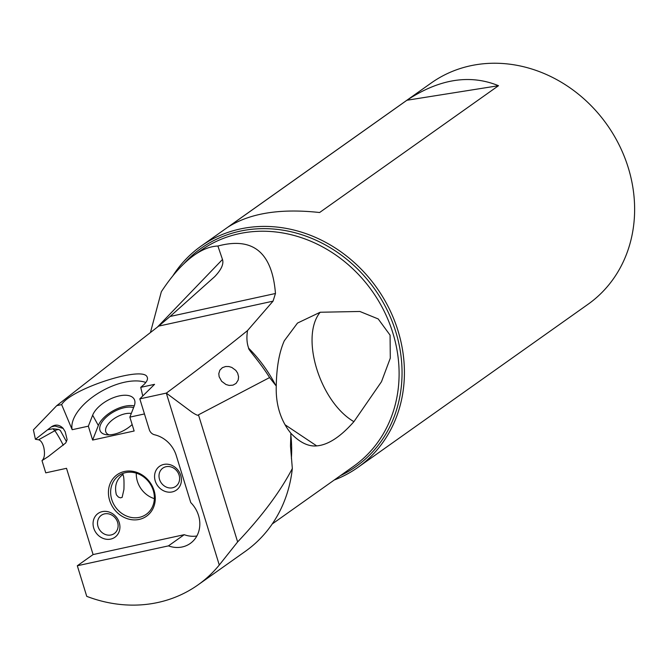<?xml version="1.0" encoding="UTF-8"?>
<svg xmlns="http://www.w3.org/2000/svg" width="668" height="668" viewBox="0 0 668 668"><rect width="100%" height="100%" fill="white"/><g stroke="black" fill="none" stroke-linecap="round" stroke-linejoin="round"><path stroke-width="1" d="M150.434 332.547L161.33 291.741C172.085 275.333 182.99 263.175 194.037 255.276C202.362 249.406 210.32 246.325 217.902 246.033C252.988 236.631 272.177 252.454 275.466 293.494L273.045 301.159L247.519 330.576C246.442 337.507 246.834 343.402 248.705 348.253A132.214 116.299 54.7 0 1 275.659 385.286L276.26 385.853C276.585 367.133 279.266 352.103 284.309 340.764L297.502 323.07L320.189 312.248L359.86 311.472L378.213 318.945L390.07 335.136L390.296 358.157L381.495 381.695L353.906 421.667C340.48 436.897 328.071 444.971 316.699 445.89C308.424 446.708 299.815 442.525 290.889 433.323L290.496 446.14L292.334 468.485A138.994 122.269 54.7 0 1 245.381 551.317L198.029 584.884A138.994 122.269 54.7 0 1 86.74 596.349L77.313 565.754L93.094 554.565L184.218 534.692A27.797 24.457 54.7 0 0 196.868 535.995M276.26 385.853C275.675 402.779 279.7 417.492 288.334 429.983L290.889 433.323M275.659 385.286L269.588 377.562L198.471 414.828C198.388 415.88 196.225 415.012 191.983 412.239L166.307 393.101L219.279 565.019A138.994 122.269 54.7 0 1 198.029 584.884M198.471 414.828L237.633 541.923C262.073 516.08 280.309 491.598 292.334 468.485M237.633 541.923L219.279 565.019M247.519 330.576C227.195 347.135 200.149 367.968 166.39 393.085M248.705 348.253C247.252 348.554 259.769 361.655 269.588 377.562M221.634 381.278L225.984 384.517L229.191 385.428L232.982 385.144L236.088 383.382L238.209 380L238.585 376.752L237.658 373.161L235.812 370.373L231.804 367.433L228.882 366.54L225.667 366.507L222.377 367.667L219.847 370.197L218.795 373.646L219.129 376.71L221.634 381.278M273.045 301.159L158.683 326.109L56.713 405.676L61.631 404.599C71.134 388.692 143.395 365.413 147.144 377.053C148.129 378.948 147.052 381.47 143.896 384.609L140.748 387.348L154.567 384.334L139.821 398.879L166.307 393.101M61.631 404.599L72.177 429.708A45.766 22.745 151.1 0 1 97.194 393.861A45.766 22.745 151.1 0 1 145.808 382.472M142.76 395.974L140.748 387.348M72.177 429.708L88.343 426.176L92.652 415.195A23.731 11.799 -28.9 0 1 113.46 397.66A23.731 11.799 -28.9 0 1 134.193 399.214A23.731 11.799 -28.9 0 1 134.168 406.136L129.859 417.124L144.455 413.943M92.652 415.195L98.338 425.499A23.731 11.799 151.1 0 1 134.268 405.894M129.859 417.124L134.143 431.002L92.627 440.062L88.343 426.176M56.713 405.676L33.4 429.9L35.421 439.285L51.403 426.827C55.486 424.155 59.368 424.631 63.059 428.255L65.222 431.77L67.109 439.619L65.731 442.967L48.346 456.511L41.992 460.619L45.758 472.844L66.516 468.31L93.094 554.565M119.447 523.303A14.579 12.826 -125.3 0 0 102.93 511.496A14.579 12.826 -125.3 0 0 93.537 527.419A14.579 12.826 -125.3 0 0 110.053 539.218A14.579 12.826 -125.3 0 0 119.447 523.303M180.944 476.125A14.579 12.826 -125.3 0 0 164.428 464.318A14.579 12.826 -125.3 0 0 155.034 480.242A14.579 12.826 -125.3 0 0 171.551 492.049A14.579 12.826 -125.3 0 0 180.944 476.125M154.442 491.865A25.426 22.37 -125.3 0 0 125.634 471.274A25.426 22.37 -125.3 0 0 109.251 499.046A25.426 22.37 -125.3 0 0 138.051 519.637A25.426 22.37 -125.3 0 0 154.442 491.865M51.403 426.827L54.901 426.009L63.218 428.438M66.483 441.648L60.32 430.468L58.751 429.466A10.17 9.653 -41.9 0 0 54.768 430.735L38.585 439.795L35.421 439.285M47.595 429.791L53.006 428.772L58.751 429.466M63.243 445.272A10.17 0.735 60.8 0 0 61.439 441.682A10.17 0.735 60.8 0 0 59.661 438.442A10.17 0.735 60.8 0 0 54.768 430.735L53.006 428.772M38.585 439.795C40.798 440.387 42.535 442.901 43.779 447.335C45.107 453.772 44.514 458.206 41.992 460.619M77.313 565.754L168.436 545.881L184.218 534.692M168.436 545.881A27.797 24.457 -125.3 0 0 190.288 543.435A27.797 24.457 -125.3 0 0 198.521 515.454A27.797 24.457 -125.3 0 0 190.764 502.586L176.26 455.534A27.797 24.457 -125.3 0 0 154.6 434.785A6.78 5.962 54.7 0 1 149.323 429.724L139.821 398.879M122.461 474.823C123.755 474.405 124.24 479.29 123.922 489.477L122.127 497.401L120.415 497.844L118.436 497.092L116.382 494.821C114.303 486.329 116.332 479.666 122.461 474.823L123.129 474.48M154.358 498.637A23.731 20.875 54.7 0 1 137.065 480.158A23.731 20.875 54.7 0 1 136.297 473.161M153.59 491.64A23.731 20.875 54.7 0 1 146.225 514.352A23.731 20.875 54.7 0 1 111.414 498.345A23.731 20.875 54.7 0 1 118.779 475.633A23.731 20.875 54.7 0 1 153.59 491.64M131.295 413.459A16.95 8.425 -28.9 0 0 125.375 413.726A16.95 8.425 -28.9 0 0 110.195 421.825A16.95 8.425 -28.9 0 0 106.095 432.505A16.95 8.425 -28.9 0 0 109.176 434.843M133.592 407.614A21.359 10.613 -28.9 0 0 124.682 407.622A21.359 10.613 -28.9 0 0 102.004 422.034A21.359 10.613 -28.9 0 0 106.696 434.751A21.359 10.613 -28.9 0 0 113.51 434.325A21.359 10.613 -28.9 0 0 132.155 424.572M98.338 425.499L92.627 440.062M172.828 275.867A135.604 119.288 54.7 0 1 201.026 246.166A135.604 119.288 54.7 0 1 399.957 337.649A135.604 119.288 -125.3 0 1 357.864 467.433A135.604 119.288 -125.3 0 1 334.284 479.991M357.864 467.433L588.074 304.249A135.604 119.288 -125.3 0 0 630.166 174.473A135.604 119.288 -125.3 0 0 431.227 82.991L201.026 246.166M228.022 227.07L406.921 100.25C439.385 78.882 469.913 74.031 498.503 85.704L319.605 212.516C280.552 208.257 250.024 213.109 228.022 227.07M498.503 85.704L406.921 100.25M157.389 327.111L222.477 259.476L217.902 246.033M222.477 259.476C223.93 263.969 221.325 269.713 214.653 276.686L170.081 316.473L275.466 293.494M158.683 326.109L170.081 316.473M117.752 522.844A11.189 9.845 54.7 0 1 114.278 533.557A11.189 9.845 54.7 0 1 97.87 526.008A11.189 9.845 54.7 0 1 101.336 515.295A11.189 9.845 54.7 0 1 117.752 522.844M179.249 475.666A11.189 9.845 54.7 0 1 175.776 486.379A11.189 9.845 54.7 0 1 159.368 478.831A11.189 9.845 54.7 0 1 162.833 468.126A11.189 9.845 54.7 0 1 179.249 475.666M290.755 434.284A132.214 116.299 54.7 0 1 291.39 458.348M272.235 523.971L353.714 466.214A132.214 116.299 -125.3 0 0 372.143 291.089A132.214 116.299 -125.3 0 0 200.801 250.483L194.037 255.276M316.699 445.89L284.994 424.723M340.455 475.616A133.8 117.702 -125.3 0 0 373.061 286.873A133.8 117.702 -125.3 0 0 184.009 263.635M353.906 421.667C319.972 401.994 299.882 336.814 320.189 312.248"/></g></svg>
